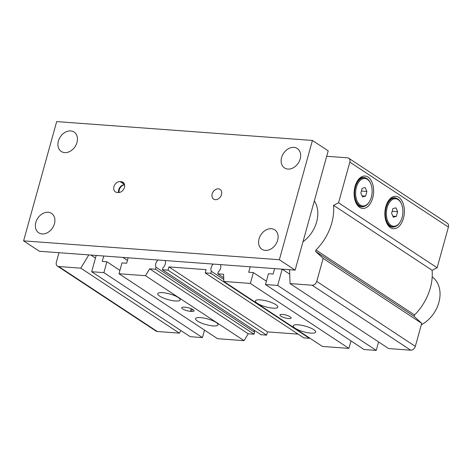 <?xml version="1.0" encoding="UTF-8"?>
<svg xmlns="http://www.w3.org/2000/svg" width="472" height="472" viewBox="0 0 472 472"><rect width="100%" height="100%" fill="white"/><g stroke="black" fill="none" stroke-linecap="round" stroke-linejoin="round"><path stroke-width="0.71" d="M314.328 200.895A29.081 22.113 123.4 0 1 316.641 221.928A29.081 22.113 123.4 0 1 302.989 241.788M386.373 222.212A14.726 8.803 94.2 0 0 392.037 227.067A14.726 8.803 94.2 0 0 394.645 226.761M396.74 198.393A14.726 8.803 94.2 0 0 394.203 197.709A14.726 8.803 94.2 0 0 387.89 201.674M385.813 206.689A16.249 9.711 94.2 0 0 386.603 222.76A16.249 9.711 94.2 0 0 400.486 224.666A16.249 9.711 94.2 0 0 402.203 201.32A16.249 9.711 94.2 0 0 388.196 201.166A16.249 9.711 94.2 0 0 385.813 206.689M355.623 201.945A14.726 8.803 94.2 0 0 361.281 206.795A14.726 8.803 94.2 0 0 363.894 206.488M365.983 178.127A14.726 8.803 94.2 0 0 363.446 177.437A14.726 8.803 94.2 0 0 357.133 181.407M355.062 186.422A16.249 9.711 94.2 0 0 355.853 202.494A16.249 9.711 94.2 0 0 369.729 204.394A16.249 9.711 94.2 0 0 371.452 181.053A16.249 9.711 94.2 0 0 357.446 180.9A16.249 9.711 94.2 0 0 355.062 186.422M191.626 311.408A5.817 1.475 -164.5 0 0 194.075 310.883A5.817 1.475 -164.5 0 0 191.272 308.729A5.817 1.475 -164.5 0 0 185.313 307.248L184.151 307.166A5.817 1.475 -164.5 0 0 181.702 307.691A5.817 1.475 -164.5 0 0 184.505 309.844A5.817 1.475 -164.5 0 0 190.458 311.325L191.626 311.408L192.246 309.172M280.893 316.146A5.817 1.475 -164.5 0 0 287 318.34A5.817 1.475 -164.5 0 0 291.147 318.039A5.817 1.475 -164.5 0 0 285.938 315.066A5.817 1.475 -164.5 0 0 279.937 314.936A5.817 1.475 -164.5 0 0 280.893 316.146M275.919 304.7A11.635 2.95 15.5 0 1 277.825 307.124A11.635 2.95 15.5 0 1 265.83 306.859A11.635 2.95 15.5 0 1 255.405 300.906A11.635 2.95 15.5 0 1 263.695 300.31A11.635 2.95 15.5 0 1 275.919 304.7M313.768 329.645A11.635 2.95 15.5 0 1 315.674 332.07A11.635 2.95 15.5 0 1 303.679 331.804A11.635 2.95 15.5 0 1 293.254 325.851A11.635 2.95 15.5 0 1 301.543 325.255A11.635 2.95 15.5 0 1 313.768 329.645M216.111 322.447A11.635 2.95 15.5 0 1 218.023 324.872A11.635 2.95 15.5 0 1 206.022 324.606A11.635 2.95 15.5 0 1 195.603 318.653A11.635 2.95 15.5 0 1 203.892 318.057A11.635 2.95 15.5 0 1 216.111 322.447M178.263 297.502A11.635 2.95 15.5 0 1 180.174 299.921A11.635 2.95 15.5 0 1 168.174 299.661A11.635 2.95 15.5 0 1 157.754 293.702A11.635 2.95 15.5 0 1 166.044 293.106A11.635 2.95 15.5 0 1 178.263 297.502M254.154 330.199A5.888 4.478 -56.6 0 0 254.591 332.199L156.025 267.235A5.888 4.478 -56.6 0 1 157.913 260.001M298.121 334.135L267.494 331.881L266.591 335.132L261.01 334.719L162.445 269.754L162.999 267.748A5.888 4.478 -56.6 0 0 165.117 260.532M223.775 279.495L211.362 271.317L210.807 273.323L309.372 338.288L309.479 337.917M350.997 340.914L348.92 348.395L322.406 346.436L223.84 281.477L223.592 274.262L217.781 273.837L218.335 271.831A5.888 4.478 -56.6 0 0 220.453 264.615M213.255 264.084A5.888 4.478 -56.6 0 0 211.362 271.317M289.578 269.713L290.05 283.589L388.621 348.554L410.705 350.183A4.36 3.316 -56.6 0 0 415.325 346.377L421.714 323.332L414.151 316.387L414.546 314.954A47.985 36.492 -56.6 0 0 432.116 270.291L333.551 205.326L338.56 202.795L349.835 162.138A4.36 3.316 -56.6 0 0 348.749 158.238A4.36 3.316 -56.6 0 0 347.475 157.813L326.701 156.279M414.546 314.954L315.98 249.989A47.985 36.492 -56.6 0 0 333.551 205.326M128.154 257.806L126.644 263.24L121.994 262.898L118.985 273.742L217.557 338.707L244.071 340.66L248.225 333.775L254.036 334.206L155.471 269.241L156.025 267.235M248.225 333.775L149.659 268.81L155.471 269.241M254.036 334.206L254.591 332.199M96.182 255.452A2.909 2.212 123.4 0 1 96.176 255.464L91.668 271.73L190.234 336.695L202.441 337.592L204.518 330.111M58.982 252.709L56.345 262.208A4.36 3.316 -56.6 0 0 57.431 266.108L156.002 331.073A4.36 3.316 -56.6 0 0 157.27 331.497L179.36 333.126L180.918 330.547M432.116 270.291L437.125 267.76L448.4 227.097A4.36 3.316 -56.6 0 0 447.314 223.203L348.749 158.238M274.633 268.609L273.123 274.043L268.474 273.701L265.47 284.545L364.036 349.51L376.243 350.407L378.591 341.946M162.445 269.754L168.026 270.167L168.929 266.916L206.128 269.654L205.226 272.91L303.791 337.875L309.372 338.288M205.226 272.91L210.807 273.323M223.84 281.477L250.355 283.43L253.364 272.586L248.714 272.244L250.219 266.81M265.47 284.545L277.672 285.442L282.185 269.182A2.909 2.212 123.4 0 1 282.191 269.17M290.05 283.589L312.139 285.218A4.36 3.316 -56.6 0 0 316.753 281.412L323.143 258.367L315.579 251.423L315.98 249.989M57.431 266.108A4.36 3.316 -56.6 0 0 58.705 266.532L80.795 268.161L88.789 254.904M91.668 271.73L103.875 272.627L106.884 261.783L102.229 261.441L103.74 256.007M118.985 273.742L145.5 275.695L149.659 268.81M217.781 273.837L223.716 277.743M128.065 258.113L127.534 257.765M127.428 260.414L122.885 257.417M119.923 270.379L106.884 261.783M202.441 337.592L103.875 272.627M179.36 333.126L80.795 268.161M437.125 267.76L338.56 202.795M414.151 316.387L315.579 251.423M421.714 323.332L323.143 258.367M376.243 350.407L277.672 285.442M266.403 281.182L253.364 272.586M348.92 348.395L250.355 283.43M267.494 331.881L168.929 266.916M266.591 335.132L168.026 270.167M244.071 340.66L145.5 275.695M119.127 192.499A5.817 4.425 123.4 0 1 119.274 189.832A5.817 4.425 123.4 0 1 124.573 184.782M118.271 192.523A5.817 4.425 -56.6 0 0 124.03 188.517A5.817 4.425 -56.6 0 0 122.974 182.245A5.817 4.425 -56.6 0 0 121.275 181.679L120.112 181.596A5.817 4.425 -56.6 0 0 114.354 185.596A5.817 4.425 -56.6 0 0 115.41 191.874A5.817 4.425 -56.6 0 0 117.109 192.434L118.271 192.523M58.392 141.081A11.635 8.844 -56.6 0 0 61.289 151.482A11.635 8.844 -56.6 0 0 75.078 146.633A11.635 8.844 -56.6 0 0 74.092 132.054A11.635 8.844 -56.6 0 0 58.392 141.081M259.045 238.867A11.635 8.844 -56.6 0 0 261.942 249.263A11.635 8.844 -56.6 0 0 275.731 244.419A11.635 8.844 -56.6 0 0 274.745 229.84A11.635 8.844 -56.6 0 0 259.045 238.867M35.837 222.406A11.635 8.844 -56.6 0 0 38.733 232.802A11.635 8.844 -56.6 0 0 52.522 227.958A11.635 8.844 -56.6 0 0 51.542 213.379A11.635 8.844 -56.6 0 0 35.837 222.406M281.601 157.542A11.635 8.844 -56.6 0 0 284.498 167.938A11.635 8.844 -56.6 0 0 298.286 163.094A11.635 8.844 -56.6 0 0 297.301 148.515A11.635 8.844 -56.6 0 0 281.601 157.542M421.301 324.807A29.081 22.113 -56.6 0 0 439.255 300.93A29.081 22.113 -56.6 0 0 432.199 276.887M212.193 193.915A5.817 4.425 -56.6 0 0 213.645 199.119A5.817 4.425 -56.6 0 0 220.536 196.694A5.817 4.425 -56.6 0 0 220.046 189.402A5.817 4.425 -56.6 0 0 212.193 193.915M23.6 240.867L39.371 251.263L295.13 270.12L328.205 150.845L312.434 140.45L56.675 121.593L23.6 240.867L279.359 259.724L295.13 270.12M279.359 259.724L312.434 140.45M124.555 184.7A5.817 4.425 -56.6 0 0 118.56 192.535M369.322 201.833L369.039 202.281A14.479 8.655 -85.8 0 1 362.042 206.612A14.479 8.655 -85.8 0 1 355.457 187.012A14.479 8.655 -85.8 0 1 364.172 177.732A14.479 8.655 -85.8 0 1 370.455 183.042L370.673 183.525A13.777 8.236 94.2 0 0 358.903 181.915A13.777 8.236 94.2 0 0 357.446 201.703A13.777 8.236 94.2 0 0 369.322 201.833A13.777 8.236 94.2 0 0 371.34 197.154A13.777 8.236 94.2 0 0 370.673 183.525M365.588 196.134L366.886 191.437L365.175 187.531L362.16 188.322L360.856 193.018L362.567 196.924L365.588 196.134L362.112 195.88M361.404 191.036L366.886 191.437M400.073 222.1L399.79 222.554A14.479 8.655 -85.8 0 1 392.792 226.879A14.479 8.655 -85.8 0 1 386.208 207.279A14.479 8.655 -85.8 0 1 394.922 198.004A14.479 8.655 -85.8 0 1 401.212 203.308L401.424 203.798A13.777 8.236 94.2 0 0 389.654 202.181A13.777 8.236 94.2 0 0 388.196 221.976A13.777 8.236 94.2 0 0 400.073 222.1A13.777 8.236 94.2 0 0 402.097 217.421A13.777 8.236 94.2 0 0 401.424 203.798M396.338 216.406L397.642 211.71L395.925 207.804L392.911 208.589L391.607 213.285L393.323 217.191L396.338 216.406L392.863 216.147M392.155 211.303L397.642 211.71M95.462 258.054L90.925 255.063M157.27 331.497L58.705 266.532M448.4 227.097L349.835 162.138M415.325 346.377L316.753 281.412M410.705 350.183L312.139 285.218M289.731 274.149L282.185 269.182M191.19 308.694L190.458 311.325M124.16 183.584L121.275 181.679M124.508 184.487L120.112 181.596M359.717 206.347L362.042 206.612M361.835 177.655L364.172 177.732M390.468 226.619L392.792 226.879M392.586 197.921L394.922 198.004"/></g></svg>
